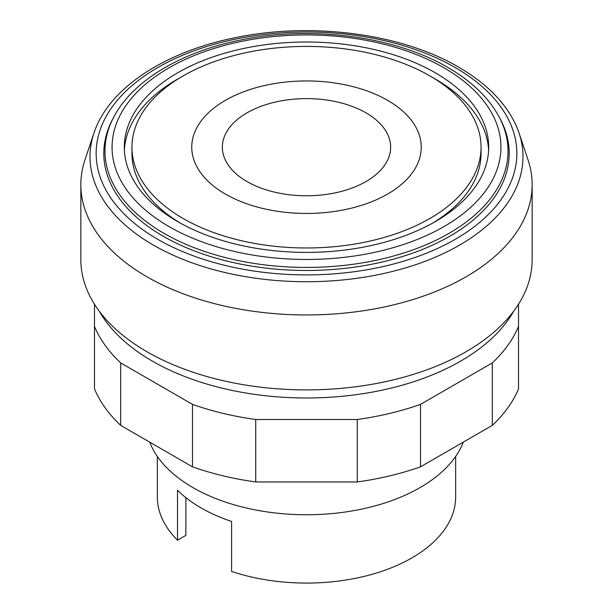 <?xml version="1.0" encoding="UTF-8"?>
<svg xmlns="http://www.w3.org/2000/svg" width="613" height="613" viewBox="0 0 613 613"><rect width="100%" height="100%" fill="white"/><g stroke="black" fill="none" stroke-linecap="round" stroke-linejoin="round"><path stroke-width="0.92" d="M518.514 304.232L518.514 326.407A218.006 125.864 180 0 1 492.316 362.919L420.518 404.373A218.006 125.864 180 0 1 357.272 419.499L255.728 419.499A218.006 125.864 180 0 1 192.482 404.373L120.684 362.919A218.006 125.864 180 0 1 94.486 326.407L94.486 304.232M94.486 326.407L94.486 388.864A218.006 125.864 0 0 0 120.684 425.376L192.482 466.83A218.006 125.864 0 0 0 255.728 481.956L357.272 481.956A218.006 125.864 0 0 0 420.518 466.83L492.316 425.376A218.006 125.864 0 0 0 518.514 388.864L518.514 326.407M492.316 425.376L492.316 362.919M420.518 466.83L420.518 404.373M357.272 481.956L357.272 419.499M255.728 481.956L255.728 419.499M192.482 466.83L192.482 404.373M120.684 425.376L120.684 362.919M93.935 133.059L84.931 159.993A225.653 130.278 0 0 0 80.847 184.674A225.653 130.278 0 0 0 220.144 305.036A225.653 130.278 0 0 0 466.064 276.792A225.653 130.278 0 0 0 532.153 184.674A225.653 130.278 0 0 0 528.069 159.993L519.065 133.059A216.489 124.991 0 0 0 515.855 124.922C505.327 102.425 486.232 83.153 458.57 67.101C401.814 33.677 312.232 21.823 236.426 37.447C169.426 50.565 115.451 83.843 97.145 124.922A216.489 124.991 0 0 0 93.935 133.059A216.489 124.991 0 0 0 153.419 245.116A216.489 124.991 0 0 0 459.581 245.116A216.489 124.991 0 0 0 519.065 133.059M80.847 184.674L80.847 259.621A225.653 130.278 0 0 0 220.144 379.983A225.653 130.278 0 0 0 466.064 351.739A225.653 130.278 0 0 0 532.153 259.621L532.153 184.674M99.245 311.143A218.006 125.864 0 0 0 460.654 361.111A218.006 125.864 0 0 0 513.755 311.143M183.072 75.935A174.552 100.777 0 0 0 131.948 147.197A174.552 100.777 0 0 0 239.698 240.304A174.552 100.777 0 0 0 429.928 218.458A174.552 100.777 0 0 0 481.052 147.197A174.552 100.777 0 0 0 373.302 54.09A174.552 100.777 0 0 0 183.072 75.935M131.948 147.197L131.948 153.442A174.552 100.777 0 0 0 180.421 223.14M488.622 150.323A182.199 105.191 0 0 0 432.579 77.499M180.421 77.499A182.199 105.191 0 0 0 177.663 79.062A182.199 105.191 0 0 0 124.378 150.323M435.337 221.584A182.199 105.191 0 0 0 488.699 147.197A182.199 105.191 0 0 0 376.229 50.013A182.199 105.191 0 0 0 177.663 72.817A182.199 105.191 0 0 0 124.301 147.197A182.199 105.191 0 0 0 236.771 244.388A182.199 105.191 0 0 0 435.337 221.584M113.597 117.42L112.463 119.589A202.704 117.029 0 0 0 202.382 253.859A202.704 117.029 0 0 0 449.835 236.197A202.704 117.029 0 0 0 500.537 119.589L499.403 117.42C489.021 97.996 471.826 81.337 447.812 67.438C395.033 36.366 312.086 25.371 241.737 39.791C181.647 51.546 132.546 80.625 113.597 117.42A201.524 116.347 0 0 0 164 233.354A201.524 116.347 0 0 0 449 233.354A201.524 116.347 0 0 0 499.403 117.42M455.244 67.568A210.359 121.451 0 0 0 157.756 67.568A210.359 121.451 0 0 0 157.756 239.323A210.359 121.451 0 0 0 455.244 239.323A210.359 121.451 0 0 0 455.244 67.568M149.687 442.119A160.637 92.739 0 0 0 261.582 511.05A160.637 92.739 0 0 0 420.089 487.588A160.637 92.739 0 0 0 463.313 442.119M157.342 456.432L157.342 496.959A149.158 86.119 0 0 0 177.509 540.199L177.509 490.231A149.158 86.119 0 0 0 231.599 521.464L231.599 571.431A149.158 86.119 0 0 0 411.974 557.853A149.158 86.119 0 0 0 455.658 496.959L455.658 456.432M177.509 540.199L185.885 535.364L185.885 497.656M432.579 223.14A174.552 100.777 0 0 0 481.052 153.442L481.052 147.197M225.362 194.045A114.746 66.25 0 0 0 417.338 164.345A114.746 66.25 0 0 0 276.8 83.207A114.746 66.25 0 0 0 225.362 194.045M247.001 181.548A84.142 48.58 0 0 0 387.776 159.771A84.142 48.58 0 0 0 284.723 100.271A84.142 48.58 0 0 0 247.001 181.548M443.988 67.821A194.444 112.263 0 0 0 169.012 67.821A194.444 112.263 0 0 0 169.012 226.58A194.444 112.263 0 0 0 443.988 226.58A194.444 112.263 0 0 0 443.988 67.821"/></g></svg>
